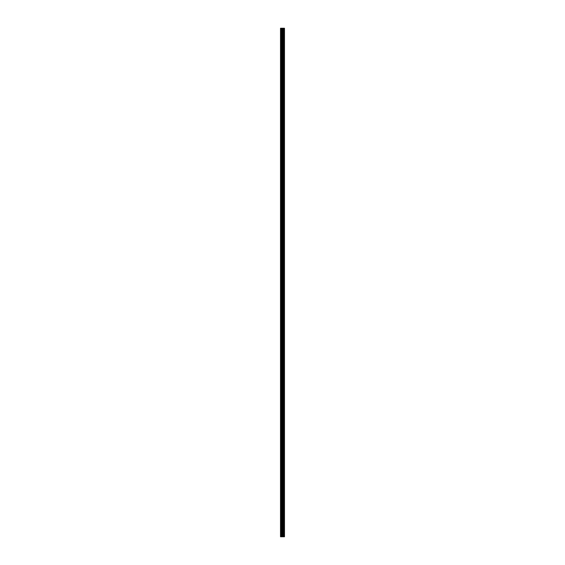 <?xml version="1.0" encoding="UTF-8"?>
<svg xmlns="http://www.w3.org/2000/svg" width="565" height="565" viewBox="0 0 565 565"><rect width="100%" height="100%" fill="white"/><g stroke="black" fill="none" stroke-linecap="round" stroke-linejoin="round"><path stroke-width="0.85" d="M282.147 536.75L284.478 536.75L284.478 28.25L280.523 28.25L280.523 536.75L282.147 536.75L282.147 28.25M283.609 28.25L283.588 536.75M284.004 28.25L284.004 536.75M284.449 536.75L284.449 28.25M284.407 536.75L284.407 28.25M283.206 536.75L283.206 28.25M283.136 536.75L283.136 28.25M280.727 536.75L280.727 28.25M283.941 536.75L283.941 28.25M283.665 536.75L283.665 28.25M282.973 536.75L282.973 28.25M282.86 536.75L282.86 28.25M282.26 536.75L282.26 28.25M281.547 536.75L281.547 28.25M281.427 536.75L281.427 28.25"/></g></svg>
